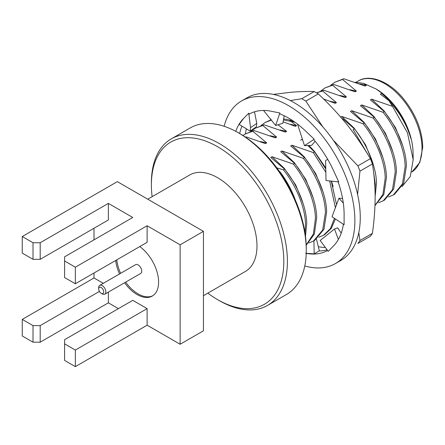 <?xml version="1.0" encoding="UTF-8"?>
<svg xmlns="http://www.w3.org/2000/svg" width="445" height="445" viewBox="0 0 445 445"><rect width="100%" height="100%" fill="white"/><g stroke="black" fill="none" stroke-linecap="round" stroke-linejoin="round"><path stroke-width="0.67" d="M290.307 100.553L301.738 98.734A90.074 52.004 60 0 1 303.79 99.88A90.074 52.004 60 0 1 305.849 101.104L318.303 93.912A90.074 52.004 60 0 0 316.25 92.688A90.074 52.004 60 0 0 314.198 91.542C307.295 91.292 299.535 91.542 290.913 92.282L273.358 94.407M370.351 158.665A90.074 52.004 60 0 1 372.404 163.955L359.949 171.147A90.074 52.004 60 0 0 357.897 165.857L370.351 158.665C363.448 146.85 355.689 135.53 347.067 124.706C338.339 113.942 328.749 103.679 318.303 93.912M283.604 119.021A61.41 35.455 60 0 1 293.767 121.374M294.913 122.175L283.443 119.933M290.752 120.901L290.235 120.945M359.949 240.545L372.404 233.352A90.074 52.004 60 0 1 370.351 236.273L357.897 243.465A90.074 52.004 60 0 0 359.949 240.545L358.798 232.602M301.738 98.734L314.198 91.542M357.897 165.857L333.956 140.887M322.848 126.914L305.849 101.104M372.404 233.352C374.184 220.759 375.102 208.666 375.146 197.068C375.091 185.509 374.178 174.473 372.404 163.955M357.602 194.487L359.949 171.147M246.341 128.816A79.416 45.852 -120 0 0 245.445 133.867M318.32 246.68A79.416 45.852 -120 0 0 325.373 247.492M224.141 126.291A93.878 54.201 60 0 1 241.552 100.959L246.936 97.85A93.878 54.201 60 0 1 293.872 102.5A93.878 54.201 60 0 1 355.205 185.226A93.878 54.201 60 0 1 340.814 260.453L335.43 263.557A93.878 54.201 60 0 1 304.786 265.971M241.552 100.959A93.878 54.201 60 0 1 288.493 105.61A93.878 54.201 60 0 1 349.82 188.335A93.878 54.201 60 0 1 335.43 263.557M343.39 224.252A78.654 45.412 60 0 1 333.489 245.985A78.654 45.412 60 0 1 332.971 246.491L328.215 251.319L320.166 240.478L334.501 228.991L338.345 239.51M338.089 181.838A78.654 45.412 60 0 1 344.107 214.368A78.654 45.412 60 0 1 344.102 215.369L344.107 224.725L331.998 216.743L338.951 198.231L343.318 203.126M235.778 131.353A78.654 45.412 60 0 1 243.498 118.531A78.654 45.412 60 0 1 244.016 118.025L248.772 113.197L249.15 114.154A78.654 45.412 60 0 1 249.167 114.142A78.654 45.412 60 0 1 271.305 111.261A78.654 45.412 60 0 1 272.134 111.434L279.838 112.986L279.766 113.798A78.654 45.412 60 0 1 305.676 131.103A78.654 45.412 60 0 1 306.505 131.898L314.209 139.229L313.719 139.591A78.654 45.412 60 0 1 333.489 170.491A78.654 45.412 60 0 1 333.989 171.598L338.762 181.91L326.013 180.531L325.59 160.528L327.704 159.349M239.655 133.539A78.654 45.412 60 0 1 241.958 126.146M243.498 118.531L239.165 124.444L250.112 131.119L250.535 127.665L256.776 123.399L254.49 111.806M327.108 249.834A78.654 45.412 60 0 1 319.104 250.952L314.187 253.884L305.676 253.261M327.603 250.496A78.654 45.412 60 0 1 306.221 253.366M334.501 228.991L337.677 227.829L341.215 233.141M314.22 240.65L313.43 241.107M313.931 241.062L314.187 253.884M316.495 239.21L319.365 250.947M256.776 123.399L256.353 126.847L250.112 131.119M248.772 113.197L250.535 127.665M279.838 112.986L275.666 125.479L263.54 110.46M275.666 125.479L282.853 123.265L284.183 115.745M314.209 139.229L304.497 145.671L297.51 124.094M304.497 145.671L311.684 145.32L315.149 141.287M342.567 198.459L338.951 198.231M279.727 171.915L279.966 171.776A63.429 36.623 60 0 1 295.33 200.05M402.909 146.277L395.488 127.615L384.041 110.872L371.647 99.185L392.529 106.383L407.475 132.849L413.177 159.672L413.06 152.607A52.822 30.499 -120 0 0 376.453 89.206A52.822 30.499 -120 0 0 376.114 89.006M355.104 82.264L363.42 83.31L366.363 85.357L365.117 86.074L343.768 78.743L334.812 82.269L342.522 79.46L356.395 91.108L355.149 91.831L333.8 84.494L324.844 88.027L332.554 85.212L346.433 96.865L345.186 97.583L323.832 90.252L316.512 92.844M382.906 93.967L391.255 102.055C400.667 112.88 407.208 125.039 410.868 138.529C406.925 125.045 399.66 112.474 389.064 100.82L380.369 94.151L381.615 93.428L382.906 93.967L376.131 89.017L363.42 83.31M392.529 106.383L389.064 100.82M413.177 159.672L410.29 176.52L402.002 186.666M238.259 132.732L240.055 133.767A93.639 54.062 60 0 1 306.266 248.455L306.266 250.524A96.181 55.53 -120 0 0 238.259 132.732A96.181 55.53 -120 0 0 190.171 127.965L171.308 138.857A96.181 55.53 60 0 1 245.423 164.622A96.181 55.53 60 0 1 287.409 261.415A96.181 55.53 60 0 1 267.49 305.442A96.181 55.53 60 0 1 219.396 300.675L217.605 299.641A93.639 54.062 -120 0 0 283.821 261.415A93.639 54.062 -120 0 0 217.605 146.728A93.639 54.062 -120 0 0 151.389 184.953L151.389 182.884A96.181 55.53 60 0 1 171.308 138.857M98.679 287.704A5.073 2.931 60 0 1 99.73 285.378A5.073 2.931 60 0 1 103.641 286.741A5.073 2.931 60 0 1 105.854 291.848A5.073 2.931 60 0 1 104.803 294.167A5.073 2.931 60 0 1 102.267 293.917L101.187 293.3A3.554 2.053 -120 0 0 103.702 291.848A3.554 2.053 -120 0 0 101.187 287.498A3.554 2.053 -120 0 0 98.679 288.944L98.679 287.704M104.803 294.167L140.687 273.453A5.073 2.931 -120 0 0 141.738 271.133A5.073 2.931 -120 0 0 139.519 266.027A5.073 2.931 -120 0 0 135.608 264.664L99.73 285.378M115.711 260.464A30.449 17.578 -120 0 0 119.521 273.953M124.6 282.742A30.449 17.578 -120 0 0 152.296 296.047A30.449 17.578 -120 0 0 158.598 282.108A30.449 17.578 -120 0 0 139.775 246.575M116.79 259.847A30.449 17.578 -120 0 0 120.601 273.33M125.674 282.119A30.449 17.578 -120 0 0 152.824 295.719M203.454 295.669L245.451 271.417A55.697 32.157 -120 0 0 256.988 245.924A55.697 32.157 -120 0 0 232.679 189.87A55.697 32.157 -120 0 0 189.759 174.952L147.757 199.199M305.481 236.251L306.711 223.529C306.627 207.481 297.477 184.725 284.605 169.1L270.732 157.447L271.978 156.729L293.327 164.06C306.193 179.691 315.349 202.447 315.433 218.495L313.38 234.02L306.199 244.967M276.818 167.865L283.359 169.818C296.231 185.448 305.381 208.199 305.465 224.247L305.014 232.935M250.986 131.297L255.08 128.305L262.784 125.496L276.662 137.143L275.416 137.867L254.062 130.53L245.112 134.062L252.816 131.253L266.694 142.901L265.448 143.618L246.107 136.865M242.92 135.497L245.112 134.062M254.062 130.53L252.816 131.253M306.204 245.189L314.315 234.165L316.679 217.777C316.595 201.724 307.439 178.973 294.573 163.343L280.7 151.695L281.946 150.972L303.295 158.309C316.161 173.934 325.317 196.69 325.401 212.738L322.681 230.043L313.525 241.051L308.824 242.992M277.986 124.761L286.625 131.392L285.378 132.109L264.03 124.778L255.08 128.305M264.03 124.778L262.784 125.496M313.525 241.051L314.771 240.328L323.927 229.32L326.647 212.02C326.563 195.972 317.407 173.216 304.541 157.591L290.668 145.938L291.909 145.22L313.263 152.552L325.835 172.26M271.189 119.705L265.042 122.553L271.433 120.022M260.954 125.546L265.042 122.553M334.445 218.356L330.413 228.591L323.493 235.294L324.739 234.576L331.33 228.368L335.385 218.979M329.678 180.931L335.385 207.732M323.493 235.294L318.792 237.235M375.146 196.379L376.481 183.251C376.398 167.198 367.242 144.447 354.376 128.816L342.55 118.57M373.272 169.756L375.235 183.969L375.035 190.505M316.59 92.888L322.586 90.969L336.464 102.617L335.219 103.34L323.571 98.974M323.832 90.252L322.586 90.969M374.974 205.562L383.829 194.543L386.449 177.494C386.366 161.446 377.21 138.69 364.344 123.059L350.471 111.411L351.717 110.694L373.066 118.025C385.932 133.656 395.088 156.412 395.171 172.46L392.451 189.759L383.295 200.767L378.595 202.709M373.005 163.537L365.59 144.881L354.142 128.138L341.749 116.445L363.098 123.782C375.964 139.407 385.12 162.164 385.203 178.211L382.9 194.437L374.979 205.451M320.756 91.019L324.844 88.027M333.8 84.494L332.554 85.212M383.295 200.767L384.541 200.05L393.697 189.042L396.417 171.737C396.334 155.689 387.178 132.938 374.312 117.308L360.433 105.66L361.679 104.937L383.034 112.274C395.9 127.899 405.056 150.655 405.139 166.703L402.419 184.008L393.263 195.016L388.563 196.957M330.724 85.262L334.812 82.269M343.768 78.743L342.522 79.46M393.263 195.016L394.509 194.293L403.665 183.284L406.385 165.985C406.302 149.937 397.146 127.181 384.28 111.55L370.401 99.903L371.647 99.185M366.363 85.357L359.788 83.944M356.395 91.108L349.826 89.701M392.941 152.029L385.52 133.372L374.078 116.629L361.679 104.937M346.433 96.865L339.858 95.453M382.973 157.786L375.552 139.124L364.11 122.381L351.717 110.694M336.464 102.617L329.89 101.21M340.503 117.168L341.749 116.445M289.956 120.717L296.593 125.635L295.347 126.358L283.115 121.797M296.593 125.635L290.018 124.227M333.138 186.555L331.508 181.126M325.746 167.949L314.27 151.155L308.913 145.454M302.683 140.069L301.877 139.463L300.631 140.186M286.625 131.392L280.055 129.979M323.17 192.312L315.75 173.65L304.308 156.907L291.909 145.22M276.662 137.143L270.087 135.736M313.202 198.064L305.787 179.407L294.34 162.664L281.946 150.972M266.694 142.901L260.119 141.488M303.234 203.821L295.819 185.159L284.372 168.416L271.978 156.729M354.376 128.816L353.13 129.534L368.816 156.089M279.966 171.776L279.399 171.453M325.768 168.983L314.509 151.834L307.762 145.509M336.542 204.644L331.264 181.104M383.034 112.274L384.28 111.55M373.066 118.025L374.312 117.308M363.098 123.782L364.344 123.059M313.263 152.552L314.509 151.834M303.295 158.309L304.541 157.591M293.327 164.06L294.573 163.343M283.359 169.818L284.605 169.1M147.117 308.63L132.766 300.342L64.592 339.702L64.592 360.417L75.355 366.63L147.117 325.2L147.117 308.63L75.355 350.059L64.592 343.846M40.189 259.324L33.013 259.324L33.013 242.748L40.189 242.748L40.189 259.324L108.369 219.964L108.369 203.387L132.766 217.477L64.592 256.837L64.592 277.552L75.355 283.765L147.117 242.336L147.117 225.76L180.13 244.822L180.13 344.258L147.117 325.2M103.29 283.326L94.012 277.969L94.012 272.996M94.012 239.849L94.012 228.246M118.415 308.63L108.369 302.828L108.369 292.115M267.49 305.442L286.346 294.557A96.181 55.53 -120 0 0 306.266 250.524M151.389 184.953A93.639 54.062 -120 0 0 152.118 196.679M207.815 293.149A93.639 54.062 -120 0 0 217.605 299.641M33.013 242.748L22.25 236.534L117.335 181.638L203.454 231.356L203.454 330.796L180.13 344.258M180.13 244.822L203.454 231.356M40.189 342.188L33.013 342.188L33.013 325.612L40.189 325.612L40.189 342.188L108.369 302.828M33.013 325.612L22.25 319.399L22.25 335.975L33.013 342.188M22.25 319.399L94.012 277.969M22.25 236.534L22.25 253.105L33.013 259.324M40.189 242.748L108.369 203.387M75.355 283.765L75.355 267.195L64.592 260.981M75.355 267.195L147.117 225.76M40.189 325.612L99.413 291.425M75.355 366.63L75.355 350.059M98.679 288.944A3.554 2.053 -120 0 0 101.187 293.3M391.255 102.055L381.615 93.428M422.005 148.302A52.822 30.499 -120 0 0 398.948 95.147A52.822 30.499 -120 0 0 358.242 80.99C369.294 74.009 388.568 80.69 403.109 98.273C415.697 113.864 422.244 130.196 422.75 147.267L419.835 162.425L411.825 172.026A52.822 30.499 -120 0 0 422.005 148.302M270.866 119.288L270.488 118.815M376.453 89.206L376.136 89.017M358.242 80.99L356.056 82.258"/></g></svg>
